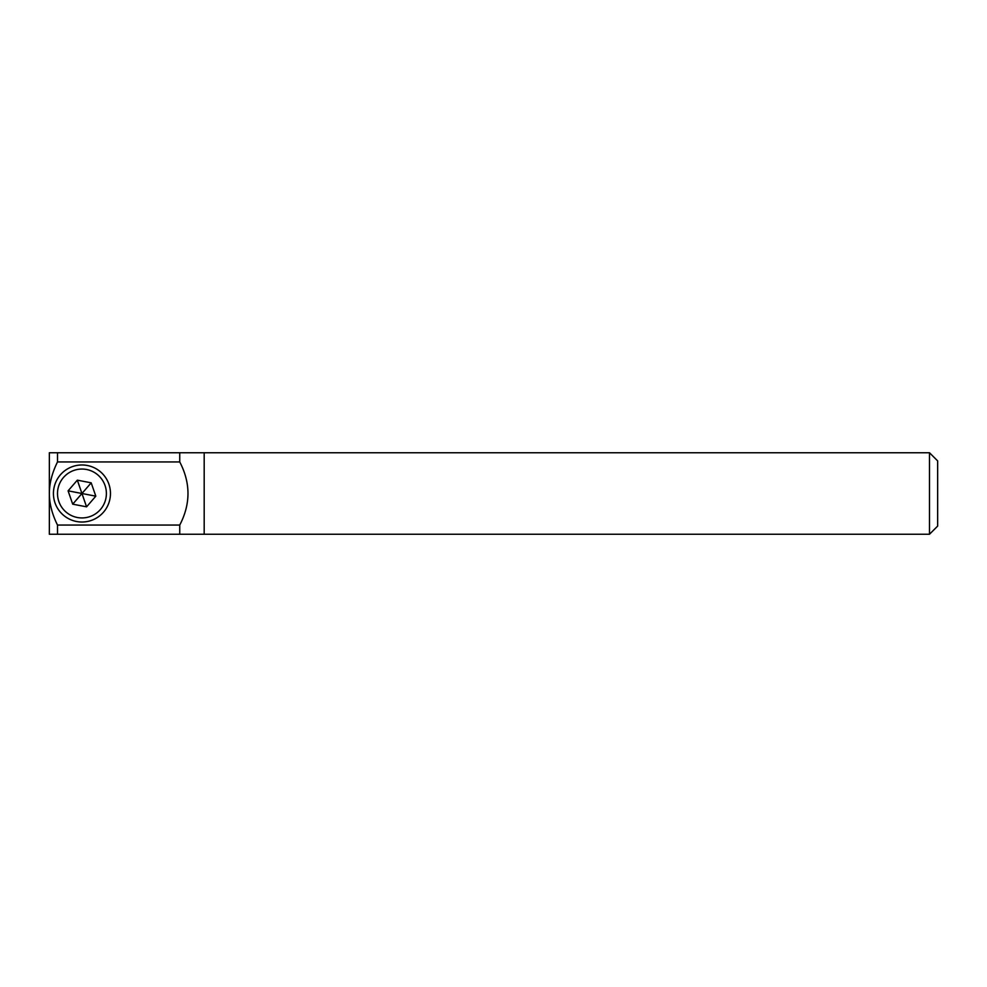 <?xml version="1.0" encoding="UTF-8"?>
<svg xmlns="http://www.w3.org/2000/svg" width="987" height="987" viewBox="0 0 987 987"><rect width="100%" height="100%" fill="white"/><g stroke="black" fill="none" stroke-linecap="round" stroke-linejoin="round"><path stroke-width="1.48" d="M179.745 452.749L179.745 461.941L57.505 461.941C52.089 472.872 49.375 483.396 49.35 493.5L49.35 452.749L204.186 452.749L204.186 534.251L57.505 534.251L57.505 525.059L179.745 525.059L179.745 534.251M57.505 461.941L57.505 452.749M179.745 525.059C190.713 504.024 190.713 482.976 179.745 461.941M57.505 534.251L49.35 534.251L49.35 493.5C49.375 503.604 52.089 514.128 57.505 525.059M937.65 526.096L937.65 460.904L929.495 452.749L929.495 534.251L937.65 526.096M204.186 452.749L929.495 452.749M110.47 493.5A28.524 28.524 0 0 1 67.684 518.2A28.524 28.524 0 0 1 67.684 468.8A28.524 28.524 0 0 1 110.47 493.5M68.091 490.835L81.946 493.5L72.705 504.172L68.091 490.835L77.331 480.163L86.572 506.837L72.705 504.172M95.813 496.165L81.946 493.5L91.186 482.828L95.813 496.165L86.572 506.837M77.331 480.163L91.186 482.828M55.001 502.839A28.524 28.524 0 0 0 103.512 512.167A28.524 28.524 0 0 0 87.337 465.494A28.524 28.524 0 0 0 55.001 502.839M58.85 501.507A24.453 24.453 0 0 1 86.572 469.491A24.453 24.453 0 0 1 100.427 509.502A24.453 24.453 0 0 1 58.85 501.507M204.186 534.251L929.495 534.251"/></g></svg>
